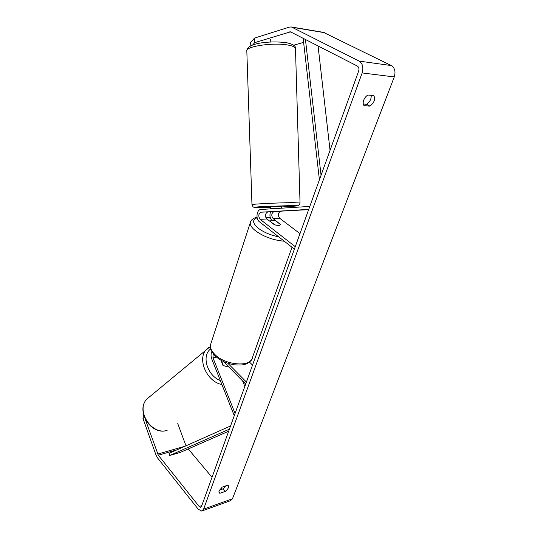 <?xml version="1.0" encoding="UTF-8"?>
<svg xmlns="http://www.w3.org/2000/svg" width="538" height="538" viewBox="0 0 538 538"><rect width="100%" height="100%" fill="white"/><g stroke="black" fill="none" stroke-linecap="round" stroke-linejoin="round"><path stroke-width="0.81" d="M220.883 360.184L222.988 365.436L226.706 366.573L227.856 366.048M234.265 415.699L211.696 358.792C210.761 356.129 210.822 353.829 211.891 351.886M244.83 386.418L242.618 380.965M235.072 413.46L212.961 357.804L213.115 353.701M223.431 361.509L245.678 384.071M227.83 363.271L246.411 382.041M249.45 362.054L252.537 365.073M226.706 366.573L227.883 366.028M223.492 365.813L221.34 360.44M250.809 45.831L250.641 42.542L254.514 38.077L254.736 42.63L290.493 31.836L357.36 66.066C358.866 67.102 359.297 68.79 358.644 71.124L201.501 506.466L200.674 507.3L199.188 506.514L158.313 455.202L145.401 419.674M363.258 103.982L366.533 104.258C369.835 102.086 371.388 99.113 371.186 95.34M225.893 485.841L223.068 488.86L219.349 490.145M219.901 493.292L219.047 492.862L218.986 490.918L222.201 487.105L227.547 485.276L228.354 485.686C229.033 487.314 227.991 489.23 225.234 491.436L219.901 493.292L218.771 491.934M363.722 100.149C362.901 102.563 363.002 104.392 364.038 105.643L369.915 106.127C374.145 102.899 375.463 99.396 373.87 95.603L367.979 95.031C366.102 96.033 364.683 97.741 363.722 100.149M323.439 32.347L391.321 65.569C394.831 67.909 395.813 71.695 394.26 76.934L232.483 498.766L230.526 500.69L202.275 510.858M254.514 38.077L289.437 27.095L291.428 26.981L359.142 61.103C362.679 63.524 363.681 67.465 362.148 72.939L203.62 509.116L201.71 511.06L198.226 509.204L157.486 457.845L156.06 455.182L142.98 418.53L143.525 414.751M293.62 45.239L303.614 42.367M222.039 489.217L221.044 488.033M212.033 477.287L188.246 448.934M144.379 417.448L142.98 418.53M185.993 445.814L177.742 423.581M254.736 42.63L252.564 45.078M366.533 104.258L369.915 106.127M223.068 488.86L225.234 491.436M273.896 211.616C271.354 213.351 271.118 215.691 273.183 218.636L280.486 224.474C279.861 225.725 277.769 225.765 274.219 224.608L266.922 218.979C264.817 215.805 265.133 213.438 267.857 211.878L281.609 211.145M309.807 206.417L260.97 209.477C256.66 209.457 255.449 218.993 259.39 221.737L294.387 249.134M308.644 209.645L279.948 211.205M280.554 211.286C277.924 212.94 277.648 215.267 279.726 218.28L299.982 233.633M308.731 209.396L261.105 212.194C258.381 213.768 258.079 216.155 260.177 219.349L295.268 246.686M270.601 211.716C269.451 214.938 269.814 217.816 271.71 220.358M270.15 221.468L274.999 224.877C278.099 225.738 279.928 225.624 280.473 224.541L275.718 220.896C272.652 220.042 270.829 220.15 270.237 221.212M270.688 39.22L270.775 41.991M270.661 206.753L281.455 206.363L281.522 208.186M281.616 211.226L271.744 211.649M276.028 208.536L276.014 208.038L270.715 208.361L270.728 208.865M270.661 206.733L270.715 208.361L276.014 208.038M318.059 45.905L330.05 150.337M305.436 39.435L321.051 175.267M303.143 38.259L319.411 179.806M229.403 429.156L169.699 455.498L180.338 452.397L228.663 431.214M169.699 455.498L169.046 453.359L230.567 425.948M216.431 357.104L212.961 357.804M166.995 430.44L167.136 430.36C151.467 435.625 135.354 410.01 147.123 398.833L149.88 396.54M209.174 347.178L206.404 349.498C196.841 358.812 206.807 381.832 221.918 384.556M220.304 380.487C207.211 375.746 201.252 355.571 210.654 348.947M394.26 76.934L362.148 72.939M232.483 498.766L203.62 509.116M185.052 446.231L157.701 454.059M176.941 449.842L158.313 455.202M201.817 505.579L199.188 506.514M291.199 32.132L289.659 31.883M324.676 32.724L292.376 27.31M391.321 65.569L359.142 61.103M267.857 211.878L261.105 212.194M266.922 218.979L260.177 219.349M279.726 218.28L273.183 218.636M284.286 241.226C273.324 240.251 263.681 236.74 255.362 230.688C251.744 227.735 250.049 225.092 250.271 222.759L250.715 221.421M270.412 218.065L265.792 217.312M257.144 217.782C252.134 219.746 252.483 223.203 258.186 228.152C263.707 232.302 270.553 235.214 278.718 236.868M257.043 217.224C253.095 218.172 250.836 220.015 250.271 222.759L210.499 344.818C210.042 347.736 211.387 350.837 214.521 354.112C224.871 365.484 251.582 367.555 252.483 357.38L292.006 247.272M300.036 202.893L295.496 49.045C295.779 47.371 293.331 46.046 288.153 45.071C274.219 42.294 246.673 46.127 246.808 50.646L246.828 51.292M251.972 204.729L251.972 204.648C251.972 204.036 279.235 202.698 292.901 202.665L300.043 202.981C299.431 205.065 298.556 206 297.42 205.792M281.475 206.908C296.626 206.269 303.129 205.435 291.045 205.57L260.257 206.706C252.645 207.278 253.116 207.54 261.683 207.493L270.681 207.298M210.324 346.519L147.123 398.833C135.099 410.467 150.929 435.632 166.847 430.481M291.428 26.981L323.721 32.394M265.711 217.063L270.338 217.85M210.499 344.818C209.43 347.131 210.822 350.689 214.682 355.497C219.847 360.393 226.404 363.5 234.36 364.804C242.039 365.255 247.399 365.51 251.824 359.196M295.483 48.386C295.88 45.999 292.975 44.123 286.774 42.764C272.813 40.686 247.332 42.361 246.808 50.646L251.972 204.648L252.994 206.767C253.956 207.11 252.43 207.049 255.368 207.426"/></g></svg>
